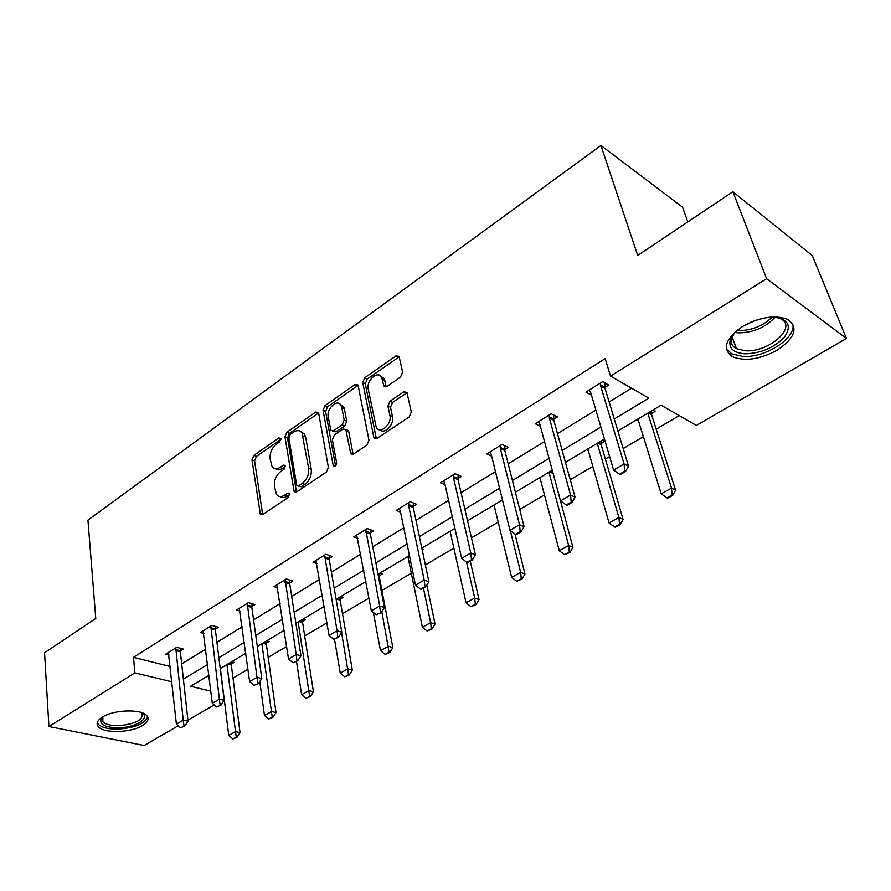 <?xml version="1.0" encoding="UTF-8"?>
<svg xmlns="http://www.w3.org/2000/svg" width="891" height="891" viewBox="0 0 891 891"><rect width="100%" height="100%" fill="white"/><g stroke="black" fill="none" stroke-linecap="round" stroke-linejoin="round"><path stroke-width="1.34" d="M280.888 438.728L278.894 437.871L253.879 455.379L251.986 459.89L260.339 514.218L262.722 514.463L288.472 497.323L289.564 493.28L287.793 493.068L284.418 495.318C281.155 497.301 278.515 497.011 276.488 494.438L274.428 486.375C273.983 480.271 276.054 475.337 280.632 471.584L283.962 469.323L285.32 466.082L285.053 465.347L283.293 465.158L279.974 467.43C276.7 469.457 274.072 469.201 272.078 466.628L270.129 458.854C269.706 452.873 271.744 448.006 276.266 444.23L279.551 441.936L280.888 438.728L278.894 437.871M777.097 350.219C759.767 359.429 744.898 361.601 732.513 356.723C721.777 348.949 725.151 338.87 742.615 326.474C759.8 317.062 774.747 314.668 787.455 319.301C798.748 327.52 795.295 337.823 777.097 350.219M142.538 725.519C130.944 732.881 103.423 733.616 98.244 726.577C95.894 723.525 97.286 720.351 102.398 717.066C113.814 709.559 141.702 708.802 146.87 715.718C149.387 718.903 147.939 722.167 142.538 725.519M400.538 377.071L402.598 372.171L399.079 356.378L395.949 355.899L364.72 377.773L362.715 382.551L373.942 437.949L376.949 438.439L409.192 416.977L411.286 411.987L406.92 392.396L403.746 391.862L390.002 401.206L387.941 406.096L389.89 415.406C392.185 424.372 379.934 434.919 376.247 427.257L368.206 389.155C366.012 380.412 378.163 369.832 381.704 377.483L383.843 385.992L386.906 386.46L400.538 377.071M178.256 725.742L144.153 745.511L48.916 726.533L44.55 652.769L95.771 618.454L87.942 520.121L600.924 145.489L637.711 255.472L732.87 191.732L766.628 278.716L846.45 338.457L696.383 425.441L661.111 405.182L617.886 430.999M48.916 726.533L134.897 672.883L171.918 681.793M614.255 418.993L648.826 398.121L610.524 376.113L605.167 358.605L133.461 657.346L134.897 672.883M610.524 376.113L766.628 278.716M318.677 413.313L318.365 412.433L315.67 412.11L286.857 432.291L284.931 436.88L294.119 491.554L296.681 491.865L326.362 472.107L328.367 467.33L318.677 413.313M325.015 405.572L354.997 384.578L357.892 384.968L358.16 385.725L368.963 440.232L366.914 445.11L353.56 453.998L350.686 453.564L345.808 429.473L342.968 429.083L334.381 434.931L332.388 439.686L336.631 462.852C336.263 465.915 335.15 466.94 333.279 465.937L323.043 410.261L325.015 405.572L327.576 406.719L357.547 385.781L354.997 384.578M732.87 191.732L812.269 255.561L846.45 338.457M687.841 221.892L682.495 207.146L600.924 145.489M586.612 449.688L588.26 450.512M602.338 440.288L604.621 441.468L601.013 443.618M493.302 505.431L494.249 505.832M422.044 549.19L423.214 549.636L422.256 550.204M340.73 596.58L343.158 597.371L340.072 599.209M266.665 640.818L269.127 641.509L266.186 643.269L266.376 640.997M207.915 675.924L209.029 676.202M232.996 678.073L247.965 669.275M268.113 657.424L286.624 646.532M304.577 635.974L326.93 622.831M342.489 613.676L368.963 598.106M381.905 590.488L411.319 573.191M425.363 564.927L453.853 548.177M471.484 537.808L498.203 522.081M519.72 509.429L544.479 494.861M570.24 479.714L592.827 466.427M605.379 459.043L609.611 456.56M623.188 448.574L643.38 436.69M656.188 429.161L679.243 415.596M231.693 661.712L234.166 662.358L231.281 664.073M302.985 619.122L305.435 619.869L302.417 621.662L302.595 619.356M379.967 573.136L382.395 573.982L379.232 575.864M449.543 531.571L450.211 531.838M538.955 478.155L540.224 478.745M636.43 419.928L638.513 421.075M652.869 410.105L655.108 411.364L651.399 413.58M214.196 704.915L187.923 720.14M183.39 679.131L207.614 664.497M218.863 657.714L244.312 642.344M255.762 635.439L282.503 619.29M294.164 612.251L322.297 595.266M334.17 588.093L363.784 570.218M375.879 562.912L407.076 544.078M419.405 536.638L452.294 516.78M464.868 509.184L499.573 488.235M512.392 480.494L549.045 458.364M562.143 450.456L600.89 427.067M208.928 675.322L190.574 686.282L210.833 691.16M604.432 439.04L565.429 462.34M552.253 470.214L515.377 492.244M502.468 499.951L467.552 520.812M454.9 528.374L421.822 548.132M409.426 555.538L378.051 574.283M365.889 581.545L336.119 599.331M324.179 606.47L295.901 623.366M284.184 630.36L257.299 646.42M245.793 653.292L220.222 668.573M181.697 663.884L205.765 649.138M216.936 642.288L242.207 626.807M253.579 619.846L280.13 603.575M291.702 596.48L319.624 579.373M331.407 572.145L360.788 554.146M372.794 546.784L403.734 527.828M415.974 520.333L448.585 500.352M461.059 492.701L495.463 471.629M508.182 463.832L544.512 441.568M557.488 433.616L595.879 410.094M609.121 401.975L631.585 388.22M133.461 657.346L170.292 666.535M591.479 395.181L585.91 392.118L602.661 381.671L608.72 385.101L604.889 387.474M540.391 426.344L535.224 423.726L551.206 413.758L557.376 416.955L553.656 419.26M491.643 456.17L486.798 453.92L502.079 444.397L508.338 447.382L504.718 449.621M445.066 484.749L440.51 482.799L455.123 473.678L461.449 476.462L457.929 478.645M400.516 512.136L396.205 510.432L410.194 501.7L416.587 504.295L413.168 506.422M357.859 538.409L353.76 536.894L367.17 528.541L373.607 530.958L370.277 533.03M316.973 563.613L313.064 562.277L325.917 554.258L332.41 556.53L329.158 558.546M277.747 587.826L274.005 586.634L286.345 578.938L292.872 581.055L289.698 583.026M240.08 611.092L236.494 610.034L248.355 602.639L254.904 604.61L251.808 606.537M203.883 633.468L200.43 632.521L211.835 625.404L218.406 627.253L215.388 629.135M169.067 655.008L165.748 654.15L176.719 647.312L183.301 649.038L180.35 650.864M275.72 468.789C277.68 470.248 279.963 470.147 282.57 468.454L279.974 467.43M285.354 466.561L282.57 468.454M280.242 496.621L282.425 497.557L284.964 497.334L287.047 496.309L284.418 495.318M289.887 494.416L287.047 496.309M280.921 439.319L256.463 456.404L254.581 460.914L262.645 514.519M315.67 412.11L318.243 413.246L289.441 433.371L287.515 437.949L296.458 491.999M290.188 434.518L288.829 437.737L296.614 484.815L296.892 485.562L298.697 485.784L302.294 483.379C307.039 479.547 309.144 474.524 308.631 468.298L301.993 432.993C299.933 430.175 297.16 429.874 293.696 432.068L290.188 434.518M298.129 486.041L301.314 486.798L298.697 485.784M300.891 431.723L304.577 434.084L305.68 437.113L311.237 469.345C311.761 475.56 309.656 480.572 304.922 484.392L301.314 486.798M358.104 385.469L357.547 385.781M346.51 429.785L348.715 431.478L353.092 454.254M335.562 465.937L325.616 411.397L323.043 410.261M341.821 407.621L341.03 405.405C337.455 398.4 326.295 408.613 328.244 417.033L330.839 430.364L333.613 430.721L342.177 424.862L344.182 420.095L341.821 407.621L344.383 408.78L343.592 406.563L340.162 404.302M332.666 431.144L336.197 431.845L333.613 430.721M344.383 408.78L346.766 421.231L344.761 425.998L336.197 431.845M327.576 406.719L325.616 411.397M380.724 376.158L384.255 378.72L386.226 386.817M379.945 429.818C384.689 434.741 394.501 424.428 392.463 416.598L389.89 415.406M407.053 392.708L392.563 402.409L390.514 407.298L392.463 416.598M399.235 356.779L367.27 378.987L365.265 383.765L376.37 438.74M220.367 668.484L228.742 735.409L235.502 731.634L240.047 732.625L231.304 665.009L231.493 661.835M236.226 737.102L232.841 738.984L236.984 737.258L236.226 737.102L226.938 664.563M228.742 735.409L232.841 738.984M236.984 737.258L240.047 732.625M180.583 727.78L184.793 725.998L180.583 727.78L176.407 724.116L168.354 652.535M175.783 647.891L183.201 720.162L188.046 721.231L184.793 725.998M180.606 648.325L180.361 651.767L188.046 721.231M176.407 724.116L183.201 720.162L183.98 725.82M259.76 681.593L264.471 715.451L271.51 711.519L276.032 712.588L266.186 643.224L263.769 642.556M272.223 717.11L268.703 719.059L272.98 717.288L272.223 717.11L261.876 643.692M264.471 715.451L268.703 719.059M272.98 717.288L276.032 712.588M296.503 661.501L301.615 694.702L308.932 690.614L313.443 691.772L302.428 621.617L300.022 620.893M309.645 696.328L305.981 698.355L310.391 696.517L309.645 696.328L298.151 622.018M301.615 694.702L305.981 698.355M310.391 696.517L313.443 691.772M216.591 706.986L220.935 705.126L216.591 706.986L212.292 703.266L203.092 630.861M210.822 626.039L219.353 699.157L224.187 700.304L220.935 705.126M215.633 626.473L215.399 630.037L224.187 700.304M212.292 703.266L219.353 699.157L220.122 704.937M254.058 685.335L258.546 683.408L254.058 685.335L249.625 681.57L239.211 608.341M247.241 603.33L256.976 677.294L261.798 678.53L258.546 683.408M252.053 603.753L251.841 607.45L261.798 678.53M249.625 681.57L256.976 677.294L257.744 683.208M141.446 712.577C151.069 717.611 136.668 727.346 119.416 727.791C104.659 727.669 98.678 724.472 101.474 718.191L102.71 716.876M101.474 718.191L102.899 716.765L102.821 721.688C105.695 724.55 111.264 725.887 119.517 725.664C136.479 723.715 143.874 719.494 141.725 712.989L141.246 712.51M97.275 722.523L98.21 724.149C101.786 727.713 108.702 729.361 118.971 729.083C135.321 727.646 144.888 723.592 147.683 716.91M773.8 317.073C788.368 319.212 791.932 325.861 784.492 337.021C774.067 347.824 760.836 353.415 744.82 353.805C733.761 352.903 728.838 348.581 730.052 340.841C730.999 337.154 733.583 333.457 737.815 329.748M734.061 333.524L731.567 338.714C730.62 343.091 732.224 346.41 736.378 348.671L745.232 350.753C768.744 352.825 798.336 326.474 780.282 318.644L776.562 317.352M726.254 348.47L731.689 353.827L742.749 356.433C765.436 358.215 797.679 337.288 792.522 323.411M756.426 320.103L750.812 322.241M334.537 639.504L340.251 673.117L347.858 668.863L352.346 670.11L340.128 600.178L340.228 596.87M348.559 674.71L344.75 676.826L349.317 674.91L348.559 674.71L341.576 632.565M340.251 673.117L344.75 676.826M349.317 674.91L352.346 670.11M293.094 662.781L297.739 660.788L293.094 662.781L288.506 658.972L276.778 584.908M285.142 579.685L296.18 654.517L300.969 655.843L297.739 660.788M289.931 580.097L289.742 583.95L300.969 655.843M288.506 658.972L296.18 654.517L296.937 660.565M334.604 466.483L333.279 465.937M373.34 612.44L380.468 650.653L388.398 646.231L392.842 647.568L379.299 576.833L379.366 573.492M389.089 652.201L385.112 654.406L389.824 652.424L389.089 652.201L381.816 611.627M380.468 650.653L385.112 654.406M389.824 652.424L392.842 647.568M333.78 639.281L338.58 637.199L333.78 639.281L329.046 635.417L315.904 560.506M324.614 555.071L337.043 630.772L341.81 632.209L338.58 637.199M329.38 555.461L329.213 559.481L341.81 632.209M329.046 635.417L337.043 630.772L337.789 636.965M407.9 556.452L422.367 627.253L430.631 622.631L423.47 588.194M431.3 628.745L427.168 631.051L432.046 628.99L431.3 628.745L430.631 622.631L435.042 624.079L426.867 585.053M422.367 627.253L427.168 631.051M432.046 628.99L435.042 624.079M376.236 614.745L381.203 612.596L376.236 614.745L371.335 610.836L356.667 535.09M365.744 529.421L379.677 605.991L384.411 607.539L381.203 612.596M370.478 529.777L370.344 533.987L384.411 607.539M371.335 610.836L379.677 605.991L380.412 612.34M450.078 531.248L466.06 602.851L474.669 598.028L466.505 562.054M475.337 604.298L471.016 606.693L476.061 604.543L475.337 604.298L474.669 598.028L479.035 599.587L470.259 561.174M466.06 602.851L471.016 606.693M476.061 604.543L479.035 599.587M381.448 376.314L382.339 377.795M420.574 589.14L421.354 589.408L425.72 586.891L424.94 586.612L420.574 589.14L415.496 585.175L400.237 510.755L399.179 508.572M408.657 502.658L408.635 505.531L424.216 580.108L428.905 581.778L425.72 586.891M413.346 502.981L413.246 507.391L428.905 581.778M415.496 585.175L424.216 580.108L424.94 586.612M494.037 504.985L511.646 577.379L520.645 572.356L510.309 530.546M521.291 578.771L516.791 581.266L522.015 579.039L521.291 578.771L520.645 572.356L524.955 574.016L515.02 534.054M511.646 577.379L516.791 581.266M522.015 579.039L524.955 574.016M466.917 562.366L467.686 562.655L472.252 560.016L471.484 559.726L466.917 562.366L461.661 558.356L444.698 483.089L443.551 480.895M453.452 474.725L453.474 477.632L470.782 553.055L475.415 554.848L472.252 560.016M458.085 474.981L458.03 479.625L475.415 554.848M461.661 558.356L470.782 553.055L471.484 559.726M539.913 477.587L559.281 550.772L568.681 545.526L572.924 547.319L552.821 472.297L550.538 471.228M569.304 552.097L564.593 554.714L570.017 552.398L569.304 552.097L568.681 545.526L548.967 472.174M559.281 550.772L564.593 554.714M570.017 552.398L572.924 547.319M515.41 534.344L516.179 534.667L520.957 531.905L520.188 531.582L515.41 534.344L509.964 530.29L491.153 454.187L489.927 451.982M500.274 445.522L500.33 448.474L519.509 524.743L524.086 526.67L520.957 531.905M504.841 445.712L504.829 450.612L524.086 526.67M509.964 530.29L519.509 524.743L520.188 531.582M587.815 448.964L609.076 522.961L618.911 517.459L623.087 519.397L601.158 444.654L601.046 441.067M619.523 524.209L614.59 526.949L615.291 527.26L620.214 524.532L619.523 524.209L618.911 517.459L597.271 443.317M609.076 522.961L614.59 526.949M620.214 524.532L623.087 519.397M566.208 504.997L566.966 505.342L571.977 502.446L571.22 502.101L566.208 504.997L560.55 500.887L539.746 423.949L538.42 421.733M549.257 414.972L549.346 417.979L570.552 495.073L575.063 497.156L571.977 502.446M553.734 415.072L553.79 420.262L575.063 497.156M560.55 500.887L570.552 495.073L571.22 502.101M637.889 419.06L661.2 493.837L671.502 488.09L675.59 490.161L651.566 414.627L651.399 410.985M672.092 495.006L666.925 497.88L667.615 498.214L672.772 495.351L672.092 495.006L671.502 488.09L647.768 413.146M661.2 493.837L666.925 497.88M672.772 495.351L675.59 490.161M619.479 474.224L620.214 474.591L625.471 471.562L624.736 471.183L619.479 474.224L613.598 470.058L590.622 392.296L589.196 390.069M600.545 382.985L600.679 386.037L624.09 463.966L628.523 466.216L625.471 471.562M604.933 382.952L605.045 388.487L628.523 466.216M613.598 470.058L624.09 463.966L624.736 471.183M289.809 493.837L287.793 493.068M285.298 465.96L283.293 465.158M262.522 513.984L259.894 513.038M254.581 460.914L251.986 459.89M256.463 456.404L253.879 455.379M296.324 491.476L293.707 490.462M287.515 437.949L284.931 436.88M289.441 433.371L286.857 432.291M304.922 484.392L302.294 483.379M311.237 469.345L308.631 468.298M305.68 437.113L303.096 436.022M352.959 453.764L350.352 452.661M348.715 431.478L346.12 430.342M335.272 466.182L333.022 465.258M344.761 425.998L342.177 424.862M346.766 421.231L344.182 420.095M386.148 386.505L383.598 385.28M384.901 380.58L382.35 379.354M390.514 407.298L387.941 406.096M392.563 402.409L390.002 401.206M406.307 393.087L403.746 391.862M376.236 438.261L373.641 437.113M365.265 383.765L362.715 382.551M367.27 378.987L364.72 377.773M398.477 357.18L395.949 355.899M231.292 664.04L228.864 663.405M231.304 665.009L227.74 664.085M175.616 650.53L180.361 651.767M175.616 649.528L180.361 650.764M266.209 644.204L262.656 643.213M302.461 622.609L298.919 621.55M210.666 628.712L215.399 630.037M210.666 627.698L215.388 629.024M247.119 606.036L251.841 607.45M247.097 605.011L251.819 606.426M775.114 317.174C765.659 327.376 753.508 332.61 738.661 332.866L735.008 332.443M736.957 330.516L738.461 330.628C751.681 330.539 762.974 326.006 772.363 317.029M340.072 599.164L337.689 598.396M340.128 600.178L336.609 599.042M285.042 582.436L289.742 583.95M285.009 581.4L289.709 582.914M379.232 575.82L378.285 575.486M379.299 576.833L378.486 576.555M324.536 557.866L329.213 559.481M324.491 556.808L329.169 558.434M365.7 532.25L370.344 533.987M365.633 531.181L370.277 532.918M408.635 505.531L413.246 507.391M408.557 504.451L413.168 506.311M453.474 477.632L458.03 479.625M453.374 476.54L457.941 478.534M552.943 473.388L549.591 471.796M500.33 448.474L504.829 450.612M500.219 447.371L504.718 449.51M601.013 443.573L598.774 442.415M601.158 444.654L597.872 442.961M549.346 417.979L553.79 420.262M549.212 416.854L553.656 419.138M651.399 413.524L649.205 412.288M651.566 414.627L648.336 412.811M600.679 386.037L605.045 388.487M600.523 384.89L604.889 387.351M261.976 514.809L260.339 514.218M295.879 492.233L294.119 491.554M304.577 434.084L301.993 432.993M352.669 454.41L350.686 453.564M348.392 430.609L345.808 429.473M343.592 406.563L341.03 405.405M385.814 386.939L383.843 385.992M384.255 378.72L381.704 377.483M376.002 438.851L373.942 437.949M102.476 717.4L102.821 721.688M731.567 338.714L730.052 340.841M732.135 336.987L736.378 348.671"/></g></svg>
